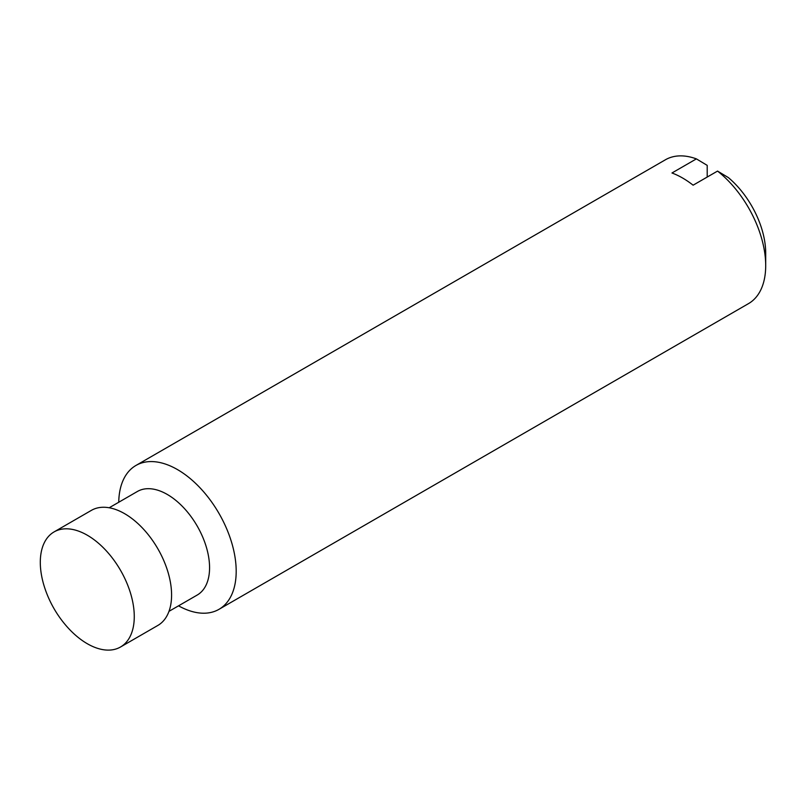 <?xml version="1.0" encoding="UTF-8"?>
<svg xmlns="http://www.w3.org/2000/svg" width="806" height="806" viewBox="0 0 806 806"><rect width="100%" height="100%" fill="white"/><g stroke="black" fill="none" stroke-linecap="round" stroke-linejoin="round"><path stroke-width="1.21" d="M178.539 605.83A83.058 47.957 -120 0 0 218.99 609.326L748.502 303.62A83.058 47.957 -120 0 0 765.7 265.597L765.7 253.114A67.775 39.131 -120 0 0 728.352 177.582L717.542 171.084L693.11 185.189A83.058 47.957 60 0 0 671.962 172.988L696.394 158.883L707.205 165.371L707.205 177.048M40.3 562.336A66.445 38.366 -120 0 0 45.509 590.163A111.46 111.46 0 0 0 65.79 625.295A66.445 38.366 -120 0 0 120.507 647.006A66.445 38.366 -120 0 0 134.27 616.59A66.445 38.366 -120 0 0 105.264 549.722A66.445 38.366 -120 0 0 54.062 531.92A66.445 38.366 -120 0 0 40.3 562.336M120.507 647.006L157.825 625.456A66.445 38.366 -120 0 0 171.587 595.04A66.445 38.366 -120 0 0 142.581 528.172A66.445 38.366 -120 0 0 91.38 510.369L54.062 531.92M168.988 611.341L197.188 595.06A59.805 34.527 -120 0 0 209.57 567.686A59.805 34.527 -120 0 0 183.466 507.508A59.805 34.527 -120 0 0 137.393 491.479L109.183 507.77M218.99 609.326A83.058 47.957 -120 0 0 236.188 571.303A83.058 47.957 -120 0 0 199.938 487.721A83.058 47.957 -120 0 0 135.932 465.465A83.058 47.957 -120 0 0 118.744 502.249M765.7 265.597A83.058 47.957 -120 0 0 717.542 171.084M696.394 158.883A83.058 47.957 -120 0 0 665.444 159.759L135.932 465.465"/></g></svg>
